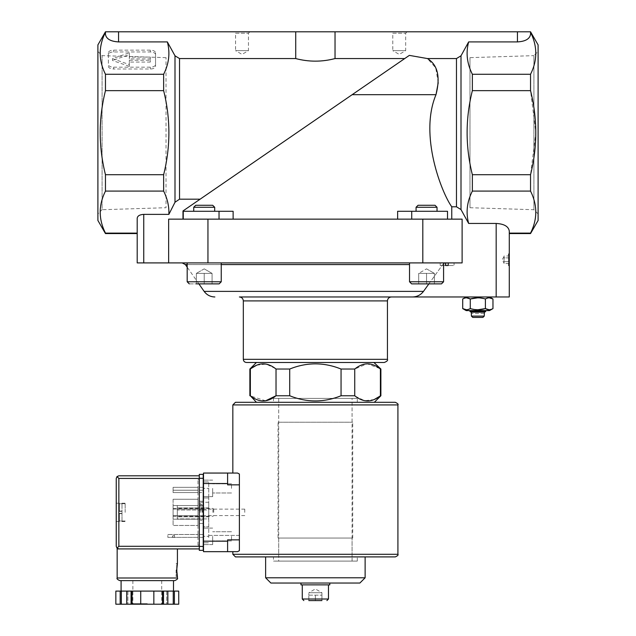 <?xml version="1.0" encoding="UTF-8"?>
<svg xmlns="http://www.w3.org/2000/svg" width="636" height="636" viewBox="0 0 636 636"><rect width="100%" height="100%" fill="white"/><g stroke="black" fill="none" stroke-linecap="round" stroke-linejoin="round"><path stroke-width="0.48" stroke-dasharray="3.18 2.39" d="M221.241 262.906L187.183 262.906L221.241 262.906L187.183 262.906L221.241 262.906L221.241 281.772L219.15 283.871L196.349 283.871L212.074 283.871L196.349 283.871L196.349 273.393L212.074 273.393L196.349 273.393L200.276 273.393L196.349 273.393L196.349 283.871L196.349 273.393L212.074 273.393L212.074 283.871L204.212 283.871L212.074 283.871L212.074 273.393L200.276 273.393L204.212 273.393L204.212 283.871L204.212 273.393L208.139 273.393L196.349 273.393L200.276 273.393L196.349 273.393L196.349 283.871M443.578 262.906L409.52 262.906L443.578 262.906L409.52 262.906L443.578 262.906L443.578 281.772L441.487 283.871L411.611 283.871L441.487 283.871L411.611 283.871L409.52 281.772L443.578 281.772M428.895 283.871L442.72 264.584L446.003 262.906L462.118 262.906L182.158 262.906L446.003 262.906L442.72 264.584L423.489 291.383L204.14 291.383M137.201 262.906L462.118 262.906L462.118 219.15L462.118 262.906L462.118 219.15L451.759 219.15L451.759 206.795C441.933 193.209 418.854 135.579 436.002 94.684L352.161 94.684L182.985 210.961L182.985 219.15L183.248 211.287L233.126 211.287L183.248 211.287L183.248 219.15L168.643 219.15L462.118 219.15L447.513 219.15L447.513 211.287L397.635 211.287L447.513 211.287L447.513 219.15L451.759 219.15M445.558 262.906L448.173 262.906L445.558 262.906L445.558 265.53L448.173 265.53L448.173 262.906M445.923 262.906L440.207 262.906L445.923 262.906L445.923 265.53L445.923 262.906L445.923 265.53L448.332 265.53L448.332 262.906L454.048 262.906L448.332 262.906L448.332 265.53L454.048 265.53L454.048 262.906L454.048 265.53L448.332 265.53L448.332 262.906L448.332 265.53L445.923 265.53L445.923 262.906M509.277 259.766L509.277 266.317L509.277 259.766M530.543 32.253L530.543 34.344L530.543 32.253C537.531 46.182 537.523 60.189 530.543 74.269L530.543 90.654L535.838 132.678L530.543 174.709L472.357 174.709L472.357 191.094C466.951 201.851 465.719 212.631 468.653 223.451L496.175 223.451C504.117 223.904 508.49 226.432 509.277 231.011L509.277 233.563M509.277 255.441L508.466 254.026L509.277 253.215L509.277 266.317L508.466 265.506L508.466 254.026L508.466 265.506L509.277 264.091M472.763 317.412L482.915 317.412M484.386 313.476L484.258 316.1L471.419 316.1L471.284 313.476M484.386 312.173L471.284 312.173M379.74 368.514L367.218 363.792L354.737 369.031L354.737 395.759L341.055 395.759L341.055 369.031C323.931 362.138 306.814 362.138 289.706 369.031L276.024 369.031L276.024 395.759L289.706 395.759L289.706 369.031M354.737 369.031L341.055 369.031M380.885 369.031L380.408 369.031L380.408 395.759L380.885 395.759M397.635 219.15L233.126 219.15L397.635 219.15L397.635 211.287L447.513 211.287L447.513 219.15L411.723 219.15L447.513 219.15M233.126 219.15L233.126 211.287L219.03 211.287L219.03 219.15L233.126 219.15L183.248 219.15L219.03 219.15M168.643 262.906L168.643 219.15L168.643 262.906L168.643 219.15L182.985 219.15M118.558 31.8L118.558 41.912C110.616 41.451 106.252 38.931 105.457 34.344L105.457 31.808L105.457 32.253L105.457 31.808L295.724 31.8L295.724 58.568C308.818 62.01 321.919 62.01 335.029 58.568L404.711 58.568L409.346 55.38L182.985 210.961M373.411 80.08L200.125 199.179L179.527 199.179L174.995 202.256L168.874 214.372C169.216 206.525 167.475 198.766 163.643 191.094L105.457 191.094C98.469 205.023 98.469 219.03 105.457 233.118L105.457 233.563M118.558 41.912L167.347 41.912C170.273 52.852 169.041 63.64 163.643 74.269L163.643 90.654C170.631 118.678 170.631 146.693 163.643 174.709L163.643 191.094M167.347 41.912L174.995 55.793L179.527 58.568L179.527 199.179M468.653 223.451L461.005 209.57L456.473 206.795L451.759 206.795M438.212 82.752L435.74 67.893L427.424 58.568L456.473 58.568L461.005 55.793L468.653 41.912C465.727 52.852 466.959 63.64 472.357 74.269L472.357 90.654C465.369 118.678 465.369 146.693 472.357 174.709M295.724 58.568L179.527 58.568M163.643 90.654L105.457 90.654C98.477 118.662 98.477 146.678 105.457 174.709L105.457 191.094M163.643 74.269L105.457 74.269L105.457 90.654M163.643 174.709L105.457 174.709M530.543 174.709L530.543 191.094C537.531 205.023 537.531 219.03 530.543 233.118L530.543 233.563M538.104 44.902L538.104 220.461M530.543 191.094L472.357 191.094M530.543 90.654L472.357 90.654M530.543 74.269L472.357 74.269M530.543 233.118L509.277 233.118M183.248 219.15L183.248 211.287L219.03 211.287M427.424 58.568L409.346 55.38M538.104 132.678L538.104 213.911L538.104 132.678M137.201 233.118L137.201 218.156L137.201 233.563L137.201 233.118L105.457 233.118M97.896 44.902L97.896 220.461M105.457 32.253C98.469 46.182 98.477 60.189 105.457 74.269M97.896 213.911L97.896 51.444L97.896 213.911L102.094 209.713L102.094 55.65L102.094 209.713L166.02 207.718L166.02 57.645L166.02 207.718M295.724 31.8L530.543 31.8L530.543 34.344C529.748 38.931 525.384 41.451 517.442 41.912L468.653 41.912M113.621 67.185L150.303 67.185A5.239 2.623 180 0 0 155.542 64.562L155.542 52.772A5.239 2.623 180 0 0 150.303 50.157L113.621 50.157A5.239 2.623 180 0 0 108.374 52.772L108.374 64.562A5.239 2.623 180 0 0 113.621 67.185L113.621 68.998L150.303 68.998A5.239 2.623 180 0 0 155.542 66.383L155.542 64.562M168.874 214.372L143.752 214.372C139.777 214.602 137.599 215.858 137.201 218.156L137.201 233.563M335.029 31.8L335.029 58.568M391.371 31.8L407.088 31.8L391.371 31.8L392.786 33.215L405.673 33.215L392.786 33.215L392.786 50.665L405.673 50.665L392.786 50.665L399.225 54.386L405.673 50.665L405.673 33.215L407.088 31.8M234.151 31.8L249.876 31.8L234.151 31.8L235.566 33.215L248.453 33.215L235.566 33.215L235.566 50.665L248.453 50.665L235.566 50.665L242.014 54.386L248.453 50.665L248.453 33.215L249.876 31.8M437.027 211.287L416.071 211.287L437.027 211.287L416.071 211.287L437.027 211.287L437.027 207.272L416.071 207.272L437.027 207.272L416.071 207.272L416.071 211.287M214.69 211.287L193.726 211.287L214.69 211.287L193.726 211.287L214.69 211.287L214.69 207.272L193.726 207.272L214.69 207.272L193.726 207.272L193.726 211.287M496.175 223.451L496.175 296.972L239.39 296.972M496.175 296.972L509.277 296.972M466.18 296.972L489.497 296.972L466.18 296.972M412.414 296.972C416.978 296.869 420.674 295.009 423.489 291.383M384.295 362.48L246.466 362.48M374.334 362.48L373.904 362.48M321.927 600.583L321.927 595.161L321.927 600.583L308.826 600.583L321.927 600.583L308.826 600.583L308.826 595.161L321.927 595.161L308.826 595.161L312.101 595.161L308.826 595.161L308.826 600.583M302.275 584.866L328.478 584.866L302.275 584.866M329.79 584.866L300.971 584.866M300.971 583.029L329.79 583.029L300.971 583.029M359.889 583.029L270.872 583.029M365.128 577.79L265.633 577.79M265.633 556.905L365.128 556.905L265.633 556.905M273.456 556.905L357.305 556.905L273.456 556.905L273.456 561.095L357.305 561.095L273.456 561.095M278.695 561.095L352.066 561.095L278.695 561.095L278.695 398.375L352.066 398.375L278.695 398.375M273.456 398.375L357.305 398.375L273.456 398.375L273.456 402.31L357.305 402.31L273.456 402.31M256.427 402.31L374.334 402.31L256.427 402.31M265.602 400.807L249.876 395.759M289.706 395.759C306.83 402.652 323.947 402.652 341.055 395.759M355.405 396.268L364.627 400.712L374.111 399.591M379.597 396.379L380.408 395.759M250.353 395.759L250.353 369.031L249.876 369.031M275.356 368.514L266.134 364.078L256.65 365.191M251.164 368.411L250.353 369.031M469.98 57.645L469.98 207.718L469.98 57.645L533.906 55.65L533.906 209.713L533.906 55.65L538.104 51.444M315.377 595.161L315.377 600.583L315.377 595.161M321.927 595.161L321.927 592.72L315.377 588.944L308.826 592.72L321.927 592.72L308.826 592.72L308.826 595.161M189.274 283.871L219.15 283.871L189.274 283.871M193.726 207.272L195.737 205.261L212.678 205.261L195.737 205.261L212.678 205.261L214.69 207.272M434.412 283.871L418.687 283.871L434.412 283.871L418.687 283.871L434.412 283.871L434.412 273.393L430.477 273.393L434.412 273.393L430.477 273.393L434.412 273.393L434.412 283.871L434.412 273.393L422.622 273.393L434.412 273.393L430.477 273.393L434.412 273.393L434.412 283.871M416.071 207.272L418.075 205.261L435.024 205.261L418.075 205.261L435.024 205.261L437.027 207.272M204.212 268.853L212.074 273.393L212.074 283.871L212.074 273.393L204.212 268.853L196.349 273.393L204.212 268.853M204.212 273.393L204.212 283.871L204.212 273.393M422.622 273.393L430.477 273.393L422.622 273.393L426.549 273.393L426.549 283.871L426.549 273.393L418.687 273.393L418.687 283.871L418.687 273.393L422.622 273.393M426.549 268.853L434.412 273.393L426.549 268.853L418.687 273.393L418.687 283.871L418.687 273.393L426.549 268.853M426.549 273.393L426.549 283.871L426.549 273.393M489.179 297.807L485.403 298.976L477.835 297.807M466.49 297.807L462.706 298.976M466.49 309.764L470.274 308.595L470.274 298.976M485.403 308.595L485.403 298.976M470.274 308.595L477.835 309.764M489.179 309.764L492.964 308.595M485.697 311.56L469.98 311.56M469.98 310.599L485.697 310.599L469.98 310.599M489.497 310.599L466.18 310.599M484.258 313.476L471.419 313.476L484.258 313.476M504.038 255.982L504.038 261.658L509.277 261.658L509.277 257.874L509.277 263.543L509.277 261.658L504.038 261.658L504.038 257.874L509.277 257.874L509.277 255.982L509.277 257.874L504.038 257.874L504.038 255.982L509.277 255.982M504.038 263.543L504.038 261.658L504.038 263.543L509.277 263.543M504.038 262.604L504.038 259.766L504.038 262.604M504.038 256.928L504.038 259.766L504.038 256.928M440.207 265.53L440.207 262.906L440.207 265.53L445.923 265.53L440.207 265.53M155.542 66.383L155.542 52.772M155.542 54.585A5.239 2.623 180 0 0 150.303 51.969L113.621 51.969A5.239 2.623 180 0 0 108.374 54.585L108.374 52.772M108.374 54.585L108.374 64.562M112.493 58.671L129.339 64.562L129.339 60.237L150.303 60.237L150.303 57.097L129.339 57.097L129.339 52.772L112.493 58.671L112.493 60.484L129.339 66.383L129.339 64.562M129.339 66.383L129.339 62.058L150.303 62.058L150.303 58.91L129.339 58.91L129.339 54.585L112.493 60.484M129.339 54.585L129.339 52.772M129.339 58.91L129.339 57.097M150.303 58.91L150.303 57.097M150.303 62.058L150.303 60.237M129.339 62.058L129.339 60.237M108.374 66.383A5.239 2.623 180 0 0 113.621 68.998M239.39 535.417L208.735 535.417L208.735 522.45L208.735 537.515L208.735 535.417L239.39 535.417L239.39 522.45L239.39 535.417M172.571 536.991L174.542 537.515L174.542 535.417L172.571 535.941L174.542 535.417L174.542 537.515L172.571 536.991L172.571 535.941L172.571 536.991M208.735 526.767L208.735 497.948L208.735 526.767L203.496 526.767L203.496 544.591L203.496 480.132L203.496 526.767L208.735 526.767M208.735 497.948L208.735 481.961L208.735 497.948L203.496 497.948L208.735 497.948M208.735 522.45L208.735 502.273L208.735 522.45M203.496 510L208.735 510L208.735 514.715L208.735 505.811L208.735 516.814L208.735 510L177.293 510L177.293 505.811L177.293 516.814L177.293 510L203.234 510M203.496 518.912L208.735 518.912L208.735 514.715L208.735 518.912L177.293 518.912L177.293 514.715L177.293 518.912L177.293 516.814L177.293 518.912L203.234 518.912M278.695 422.225L352.066 422.225L278.695 422.225L278.695 402.31L352.066 402.31L278.695 402.31M278.043 422.225L352.718 422.225L278.043 422.225L278.043 538.04L352.718 538.04L278.043 538.04M395.298 402.31L235.463 402.31M232.84 551.666L237.562 551.666M239.39 550.681L239.39 474.035M237.562 473.057L232.84 473.057M365.128 556.905L235.463 556.905M278.695 556.905L352.066 556.905L278.695 556.905L278.695 538.04L352.066 538.04L278.695 538.04M239.39 484.847L227.601 484.847L227.601 473.057L227.601 484.847L227.601 473.057L203.496 473.057L203.496 551.666L227.601 551.666L227.601 539.869L227.601 551.666L227.601 539.869L239.39 539.869M203.496 488.384L203.496 481.961L203.496 488.384L208.735 488.384L203.496 488.384M203.496 536.331L203.496 542.754L203.496 536.331L208.735 536.331L203.496 536.331M203.496 481.961L208.735 481.961L203.496 481.961M203.496 542.754L208.735 542.754L203.496 542.754M231.528 536.331L231.528 540.918L231.528 536.331M212.663 536.331L212.663 544.591L212.663 536.331M231.528 488.384L231.528 483.797L231.528 488.384M212.663 488.384L212.663 496.637L212.663 488.384M200.348 512.362L200.348 502.273L200.348 512.362M244.765 512.362L244.765 509.134L244.765 512.362M202.63 512.362L202.63 509.134L202.63 512.362M201.922 512.362L201.922 504.237L201.922 512.362M208.735 507.902L177.293 507.902L208.735 507.902M208.735 516.814L177.293 516.814L208.735 516.814M147.29 548.916L177.42 548.916L147.29 548.916M117.159 548.916L199.299 548.916L199.299 546.292L199.299 548.916M119.385 511.05L119.385 503.776L119.385 511.312L119.385 503.776L119.385 511.05L122.001 511.05L122.001 513.411L122.001 511.312L119.385 511.312L122.001 511.312L122.001 503.712L122.001 511.05L119.385 511.05M119.385 513.411L119.385 520.94L119.385 513.411L122.001 513.411L119.385 513.411M119.385 520.94L119.385 513.665L119.385 520.94L122.001 521.003L122.001 513.411L122.001 520.94L119.385 520.94M197.995 537.38L197.995 534.502L197.995 537.38L167.856 537.38L197.995 537.38M197.995 509.086L197.995 519.175L197.995 505.548L197.995 509.086L173.095 509.086L197.995 509.086L173.095 509.086L173.095 515.637L197.995 515.637L173.095 515.637L173.095 519.175L197.995 519.175L173.095 519.175L173.095 505.548L197.995 505.548L173.095 505.548L173.095 509.086L197.995 509.086M197.995 545.116L197.995 479.608L197.995 545.116L199.299 545.116L199.299 479.608L199.299 545.116L197.995 545.116M197.995 492.574L197.995 487.335L197.995 492.574L197.995 490.221L197.995 492.574L173.095 492.574L197.995 492.574L173.095 492.574L173.095 490.221L197.995 490.221L173.095 490.221L173.095 492.574L197.995 492.574M197.995 525.463L197.995 499.26L197.995 525.463L173.095 525.463L197.995 525.463M132.065 604.2L132.065 591.098L115.847 591.098L115.847 604.2L178.724 604.2L178.724 591.098L174.391 591.098L174.391 604.2M167.84 604.2L166.704 604.2L167.84 604.2L167.84 591.098L166.704 591.098L169.979 591.098L147.29 591.098L174.391 591.098M126.739 604.2L127.876 604.2L126.739 604.2L126.739 591.098M147.29 604.2L132.352 604.2L147.29 604.2M131.072 591.098L131.072 604.2M132.065 591.098L163.508 591.098L163.508 604.2M162.514 591.098L162.514 604.2M163.508 591.098L167.84 591.098M116.237 512.362L116.237 503.187L116.237 512.362M118.86 548.916L117.008 548.145L116.237 546.292L116.237 478.423L117.008 476.571L118.86 475.808L199.299 475.808L199.299 546.292L199.299 475.808M117.008 548.145L118.86 546.292L118.86 478.423L117.008 476.571M119.775 580.62L174.805 580.62M147.29 580.62L173.493 580.62M140.739 591.098L140.739 604.2M153.84 591.098L153.84 604.2M166.704 591.098L166.704 604.2L166.704 591.098M173.254 591.098L173.254 604.2M127.876 591.098L127.876 604.2L127.876 591.098M121.325 591.098L121.325 604.2M120.188 591.098L120.188 604.2M203.234 546.419L203.234 474.369L199.299 474.369L199.299 550.355L203.234 550.355L203.234 546.419L199.299 546.419M203.234 523.492L203.234 501.224L203.234 523.492L199.299 523.492L199.299 501.224L199.299 523.492M203.234 537.38L203.234 534.502L203.234 537.38L199.299 537.38L199.299 534.502L199.299 537.38L203.234 537.38M203.234 509.086L203.234 519.175L203.234 505.548L203.234 509.086L199.299 509.086L199.299 519.175L199.299 505.548L199.299 519.175L199.299 509.086L203.234 509.086M203.234 492.574L203.234 487.335L203.234 492.574L203.234 490.221L203.234 492.574L199.299 492.574L199.299 487.335L199.299 492.574L199.299 490.221L199.299 492.574L203.234 492.574M197.995 479.608L199.299 479.608L197.995 479.608M173.095 487.335L197.995 487.335L173.095 487.335L173.095 492.574L173.095 487.335M203.234 487.335L199.299 487.335L203.234 487.335M203.234 490.221L199.299 490.221L203.234 490.221M203.234 505.548L199.299 505.548L203.234 505.548M203.234 515.637L199.299 515.637L203.234 515.637M203.234 519.175L199.299 519.175L203.234 519.175M173.095 505.548L197.995 505.548L173.095 505.548L173.095 519.175L197.995 519.175L173.095 519.175L173.095 515.637L197.995 515.637L173.095 515.637L173.095 505.548M167.856 534.502L197.995 534.502L167.856 534.502L167.856 537.38L167.856 534.502M203.234 534.502L199.299 534.502L203.234 534.502M173.095 499.26L197.995 499.26L173.095 499.26L173.095 525.463L173.095 499.26M173.095 512.362L173.095 508.426L173.095 512.362M212.909 512.362L212.909 508.426L212.909 512.362M213.712 512.362L213.712 509.229L213.712 512.362M125.149 512.362L125.149 503.187L125.149 512.362M119.385 503.776L122.001 503.776L119.385 503.776M119.385 511.312L122.001 511.312L119.385 511.312M176.108 570.007L176.108 576.558L176.108 570.007M174.995 55.793L174.995 202.256M461.005 55.793L461.005 209.57M456.473 58.568L456.473 206.795M517.442 31.8L517.442 41.912M411.723 211.287L411.723 219.15M207.948 262.906L207.948 219.15M422.813 262.906L422.813 219.15M409.52 264.584L185.378 264.584M187.183 264.584L221.241 264.584M143.752 214.372L143.752 262.906M387.435 359.332L243.326 359.332M387.435 300.9L243.326 300.9M328.478 599.009L302.275 599.009M187.183 262.906L187.183 281.772L221.241 281.772M150.303 68.998L150.303 67.185M150.303 51.969L150.303 50.157M113.621 51.969L113.621 50.157M397.921 404.925L232.84 404.925M397.921 554.282L232.84 554.282M203.496 541.18L227.601 541.18M203.496 483.535L227.601 483.535M117.159 577.997L177.42 577.997M118.86 478.423L199.299 478.423M118.86 546.292L199.299 546.292M147.29 603.675L132.876 603.675L147.29 603.675M203.234 478.296L199.299 478.296M122.001 513.665L119.385 513.665L122.001 513.665M198.877 283.871L187.183 267.16M357.305 561.095L357.305 556.905M352.066 561.095L352.066 398.375M357.305 402.31L357.305 398.375M166.02 57.645L102.094 55.65L97.896 51.444M469.98 207.718L533.906 209.713L538.104 213.911M409.52 262.906L409.52 281.772M504.038 256.491L502.146 259.766L504.038 263.042M352.066 422.225L352.066 402.31M352.066 556.905L352.066 538.04M352.718 538.04L352.718 422.225M231.528 531.752L212.663 531.752L231.528 531.752M231.528 540.918L212.663 540.918L231.528 540.918M212.663 528.079L203.496 528.079L212.663 528.079M212.663 544.591L203.496 544.591L212.663 544.591M231.528 483.797L212.663 483.797L231.528 483.797M231.528 492.972L212.663 492.972L231.528 492.972M212.663 480.132L203.496 480.132L212.663 480.132M212.663 496.637L203.496 496.637L212.663 496.637M208.735 502.273L203.496 502.273M203.234 502.273L200.348 502.273M244.765 509.134L202.63 509.134L201.922 508.426M244.765 515.581L202.63 515.581L201.922 516.289M201.922 504.237L200.348 504.237M201.922 520.479L200.348 520.479M132.876 580.62L132.876 603.675L132.352 604.2M161.703 580.62L161.703 603.675L162.228 604.2M203.234 501.224L199.299 501.224M173.095 516.289L212.909 516.289L213.712 515.486M173.095 508.426L212.909 508.426L213.712 509.229M116.237 521.528L125.149 521.528M116.237 503.187L125.149 503.187M122.001 521.003L125.149 521.003M122.001 503.712L125.149 503.712M176.108 576.558L177.42 576.558M176.108 563.456L177.42 563.456"/><path stroke-width="0.95" d="M422.813 262.906L422.813 219.15L462.118 219.15L462.118 262.906L137.201 262.906L137.201 218.156C137.599 215.858 139.777 214.602 143.752 214.372L168.874 214.372L174.995 202.256L179.527 199.179L179.527 58.568L174.995 55.793L167.347 41.912C170.281 52.732 169.049 63.513 163.643 74.269L105.457 74.269C98.477 60.348 98.469 46.341 105.457 32.253M438.212 82.752L436.002 94.684C418.822 135.476 442.004 193.424 451.759 206.795L456.473 206.795L461.005 209.57L468.653 223.451L496.175 223.451C504.117 223.904 508.49 226.432 509.277 231.011L509.277 296.972L239.39 296.972C241.775 297.203 243.087 298.515 243.326 300.9L387.435 300.9C387.674 298.515 388.978 297.203 391.371 296.972M530.543 233.563L530.543 233.118C537.531 219.189 537.531 205.182 530.543 191.094L530.543 174.709C537.523 146.701 537.523 118.678 530.543 90.654L530.543 74.269L472.357 74.269C466.951 63.513 465.719 52.732 468.653 41.912L517.442 41.912C525.384 41.451 529.748 38.931 530.543 34.344L530.543 31.8L538.104 44.902L538.104 220.461L530.543 233.563L509.277 233.563L509.277 253.215M509.277 266.317L509.277 296.972M484.386 312.173L471.284 312.173L471.419 316.1L472.763 317.412L482.915 317.412L484.258 316.1L484.386 312.173L485.697 311.56L485.697 310.599M472.763 317.412L471.419 316.1L484.258 316.1L482.915 317.412M265.602 400.807L276.024 395.759L276.024 369.031L289.706 369.031C306.83 362.138 323.947 362.138 341.055 369.031L354.737 369.031C363.275 362.13 371.837 362.13 380.408 369.031L380.885 369.031L380.885 395.759L380.408 395.759L380.408 369.031L379.74 368.514M256.427 402.31L250.353 395.759C258.924 402.652 267.486 402.652 276.024 395.759L289.706 395.759L289.706 369.031M380.408 395.759C371.869 402.652 363.307 402.652 354.737 395.759L341.055 395.759L341.055 369.031M355.405 396.268L354.737 395.759L354.737 369.031M182.985 219.15L182.985 210.961L409.346 55.38L427.424 58.568L456.473 58.568L461.005 55.793L468.653 41.912M163.643 74.269L163.643 90.654C170.631 118.662 170.631 146.685 163.643 174.709L163.643 191.094C167.459 198.758 169.2 206.517 168.874 214.372M409.346 55.38L352.161 94.684L436.002 94.684C440.549 76.861 437.695 64.816 427.424 58.568M163.643 191.094L105.457 191.094L105.457 174.709C98.477 146.701 98.477 118.678 105.457 90.654L105.457 74.269M163.643 174.709L105.457 174.709M163.643 90.654L105.457 90.654M530.543 74.269C537.523 60.348 537.531 46.341 530.543 32.253M530.543 191.094L472.357 191.094L472.357 174.709L530.543 174.709M530.543 233.118L509.277 233.118M530.543 90.654L472.357 90.654L472.357 74.269M472.357 191.094C466.959 201.723 465.727 212.511 468.653 223.451M472.357 90.654C465.369 118.662 465.369 146.685 472.357 174.709M451.759 219.15L451.759 206.795M233.126 219.15L233.126 211.287L183.248 211.287L183.248 219.15M397.635 219.15L397.635 211.287L411.723 211.287L411.723 219.15M182.985 210.961L200.125 199.179L179.527 199.179M373.411 80.08L404.711 58.568L335.029 58.568C321.943 62.01 308.842 62.01 295.724 58.568L179.527 58.568M137.201 233.118L105.457 233.118C98.469 219.189 98.469 205.182 105.457 191.094M137.201 262.906L137.201 233.563L105.457 233.563L105.457 233.118M105.457 233.563L97.896 220.461L97.896 44.902L105.457 31.808L105.457 34.344C106.252 38.931 110.616 41.451 118.558 41.912L167.347 41.912M530.543 31.8L335.029 31.8L335.029 58.568M335.029 31.8L295.724 31.8L295.724 58.568M295.724 31.8L105.457 31.8M447.513 219.15L447.513 211.287L411.723 211.287M422.813 219.15L168.643 219.15L168.643 262.906M214.873 296.972C210.389 296.853 206.811 294.993 204.14 291.383L423.489 291.383C420.698 295.017 417.001 296.877 412.414 296.972M423.489 291.383L428.895 283.871M243.326 300.9L243.326 359.332C243.509 361.248 244.558 362.289 246.466 362.48L384.295 362.48C387.022 361.391 388.071 360.342 387.435 359.332L387.435 300.9M373.904 362.48L380.885 369.031M308.826 600.583L321.927 600.583M303.849 600.583L302.275 599.009L302.275 584.866M300.971 583.029L300.971 584.866L329.79 584.866L329.79 583.029M365.128 577.79L265.633 577.79L270.872 583.029L359.889 583.029L365.128 577.79L365.128 556.905L395.298 556.905L235.463 556.905L232.84 554.282L232.84 551.666L227.601 551.666L237.562 551.666L239.39 550.681L237.562 551.666M265.633 577.79L265.633 556.905M374.111 399.591L379.597 396.379M341.055 395.759C323.931 402.652 306.814 402.652 289.706 395.759M249.876 395.759L249.876 369.031L250.353 369.031C258.892 362.13 267.454 362.13 276.024 369.031L275.356 368.514M250.353 395.759L250.353 369.031M256.65 365.191L251.164 368.411M221.241 262.906L221.241 281.772L219.15 283.871L196.349 283.871M214.69 207.272L193.726 207.272L195.737 205.261L212.678 205.261L214.69 207.272L214.69 211.287M441.487 283.871L411.611 283.871L409.52 281.772L443.578 281.772L441.487 283.871M443.578 262.906L443.578 281.772M437.027 207.272L416.071 207.272L418.075 205.261L435.024 205.261L437.027 207.272L437.027 211.287M466.18 296.972L462.706 298.976C465.226 297.441 467.746 297.441 470.274 298.976C475.323 297.441 480.363 297.441 485.403 298.976C487.915 297.441 490.435 297.441 492.964 298.976L489.179 297.807M477.835 297.807L470.274 298.976L466.49 297.807M477.835 309.764L485.403 308.595L485.403 298.976M466.49 309.764L462.706 308.595L466.18 310.599L489.497 310.599L492.964 308.595C490.451 310.13 487.931 310.13 485.403 308.595C480.355 310.13 475.315 310.13 470.274 308.595C467.762 310.13 465.242 310.13 462.706 308.595L462.706 298.976M470.274 308.595L470.274 298.976M492.964 308.595L492.964 298.976L489.497 296.972M485.403 308.595L489.179 309.764M471.284 312.173L469.98 311.56L485.697 311.56M469.98 311.56L469.98 310.599M448.173 262.906L448.173 265.53L445.558 265.53L445.558 262.906M235.463 402.31L395.298 402.31C397.746 403.486 398.613 404.353 397.921 404.925L232.84 404.925L235.463 402.31M237.562 473.057L239.39 474.035L237.562 473.057L227.601 473.057L232.84 473.057L232.84 404.925M239.39 539.869L227.601 539.869L227.601 551.666L203.496 551.666L203.496 473.057L227.601 473.057L227.601 484.847L239.39 484.847L239.39 550.681M239.39 474.035L239.39 484.847M199.299 546.292L118.86 546.292L117.008 548.145L118.86 548.916L117.159 548.916L117.159 577.997C116.491 578.633 117.366 579.507 119.775 580.62L174.805 580.62C177.221 579.499 178.096 578.625 177.42 577.997L117.159 577.997M176.705 570.007L177.42 576.558C176.641 576.939 176.641 563.067 177.42 563.456L176.705 570.007M162.514 604.2L162.514 591.098L178.732 591.098L178.732 604.2L115.847 604.2L115.847 591.098L115.847 604.2M162.514 591.098L131.072 591.098L131.072 604.2M132.065 591.098L132.065 604.2M163.508 591.098L163.508 604.2M131.072 591.098L115.847 591.098M117.008 548.145L116.237 546.292L116.237 478.423L117.008 476.571L118.86 478.423L199.299 478.423M117.008 476.571L118.86 475.808L199.299 475.808M118.86 548.916L199.299 548.916M173.493 591.098L173.493 580.62L147.29 580.62M174.391 591.098L174.391 604.2M173.254 591.098L173.254 604.2M167.84 591.098L167.84 604.2M153.84 591.098L153.84 604.2M140.739 591.098L140.739 604.2M126.739 591.098L126.739 604.2M121.325 591.098L121.325 604.2M120.188 591.098L120.188 604.2M203.234 478.296L203.234 550.355L199.299 550.355L199.299 474.369L203.234 474.369L203.234 478.296L199.299 478.296M174.995 202.256L174.995 55.793M456.473 206.795L456.473 58.568M461.005 209.57L461.005 55.793M517.442 31.8L517.442 41.912M118.558 31.8L118.558 41.912M219.03 211.287L219.03 219.15M207.948 262.906L207.948 219.15M187.183 267.16L185.378 264.584L187.183 264.584M221.241 264.584L409.52 264.584M143.752 214.372L143.752 262.906M243.326 359.332L387.435 359.332M496.175 223.451L496.175 296.972M302.275 599.009L328.478 599.009L326.912 600.583M221.241 281.772L187.183 281.772L189.274 283.871L187.183 281.772L187.183 262.906M232.84 554.282L397.921 554.282L397.921 404.925M203.496 483.535L227.601 483.535M203.496 541.18L227.601 541.18M118.86 546.292L118.86 478.423M203.234 546.419L199.299 546.419M204.14 291.383L198.877 283.871M185.378 264.584L182.158 262.906M328.478 599.009L328.478 584.866M374.334 402.31L380.885 395.759M256.427 362.48L249.876 369.031M193.726 207.272L193.726 211.287M409.52 262.906L409.52 281.772M416.071 207.272L416.071 211.287M397.921 554.282C398.589 554.91 397.715 555.785 395.298 556.905M177.42 548.916L177.42 563.456M177.42 576.558L177.42 577.997M178.732 591.098L178.732 604.2M132.876 603.675L132.352 604.2M161.703 603.675L162.228 604.2M121.086 580.62L121.086 591.098"/></g></svg>
